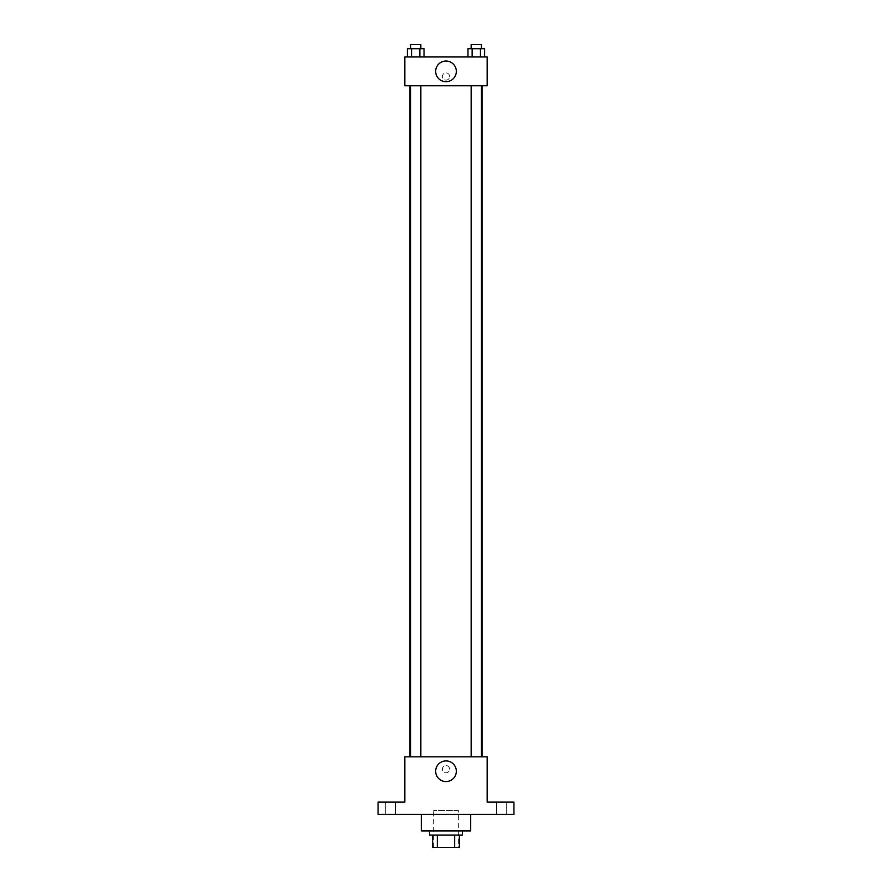<?xml version="1.0" encoding="UTF-8"?>
<svg xmlns="http://www.w3.org/2000/svg" width="892" height="892" viewBox="0 0 892 892"><rect width="100%" height="100%" fill="white"/><g stroke="black" fill="none" stroke-linecap="round" stroke-linejoin="round"><path stroke-width="0.67" stroke-dasharray="4.46 3.34" d="M458.354 810.349L433.646 810.349L458.354 810.349L458.354 847.4L433.646 847.4L458.354 847.4M437.336 847.4L432.62 847.4L432.62 835.046L437.336 835.046L437.336 847.4L459.38 847.4M454.664 835.046L437.336 835.046L454.664 835.046L454.664 847.4M437.336 835.046L432.62 835.046M429.531 835.046L462.469 835.046M446 830.931L429.531 830.931L446 830.931M470.697 830.931L421.303 830.931M470.697 814.463L421.303 814.463L470.697 814.463M390.417 814.463L395.569 814.463L390.417 814.463M501.583 814.463L496.431 814.463L501.583 814.463M378.074 814.463L513.926 814.463L513.926 802.109L487.166 802.109L487.166 756.829L404.834 756.829L404.834 802.109L378.074 802.109L378.074 814.463M449.601 769.183A3.601 3.601 0 0 0 444.194 766.061A3.601 3.601 0 0 0 444.194 772.294A3.601 3.601 0 0 0 449.601 769.183A3.601 3.601 0 0 0 444.194 766.061A3.601 3.601 0 0 0 444.194 772.294A3.601 3.601 0 0 0 449.601 769.183M501.583 802.109L496.431 802.109L501.583 802.109M390.417 802.109L395.569 802.109L390.417 802.109M482.059 756.829L409.941 756.829L482.059 756.829M420.846 756.829L410.554 756.829L420.846 756.829L410.554 756.829L420.846 756.829L420.846 85.766L410.554 85.766L420.846 85.766M481.446 756.829L471.154 756.829L481.446 756.829L471.154 756.829L481.446 756.829L481.446 85.766L471.154 85.766L481.446 85.766M404.834 772.784L404.834 765.581L404.834 772.784M487.166 765.581L487.166 772.784L487.166 765.581M456.325 771.234A10.325 10.325 0 0 1 440.838 780.177A10.325 10.325 0 0 1 440.838 762.292A10.325 10.325 0 0 1 456.325 771.234M482.059 85.766L409.941 85.766L482.059 85.766M404.834 85.766L487.166 85.766L487.166 56.954L404.834 56.954L404.834 85.766M449.601 76.511A3.601 3.601 0 0 0 444.194 73.389A3.601 3.601 0 0 0 444.194 79.633A3.601 3.601 0 0 0 449.601 76.511A3.601 3.601 0 0 0 444.194 73.389A3.601 3.601 0 0 0 444.194 79.633A3.601 3.601 0 0 0 449.601 76.511M407.376 56.954L407.376 48.714L411.535 48.714L411.535 56.954L407.376 56.954L424.023 56.954L407.376 56.954L424.023 56.954L407.376 56.954L424.023 56.954L407.376 56.954L411.535 56.954L411.535 48.714L424.023 48.714L419.864 48.714L419.864 56.954L419.864 48.714L407.376 48.714L424.023 48.714L424.023 56.954M467.977 56.954L467.977 48.714L472.136 48.714L472.136 56.954L467.977 56.954L484.624 56.954L467.977 56.954L484.624 56.954L467.977 56.954L484.624 56.954L467.977 56.954L472.136 56.954L472.136 48.714L484.624 48.714L480.465 48.714L480.465 56.954L480.465 48.714L467.977 48.714L484.624 48.714L484.624 56.954M404.834 80.113L404.834 72.91L404.834 80.113M487.166 72.91L487.166 80.113L487.166 72.91M456.325 71.36A10.325 10.325 0 0 1 440.838 80.302A10.325 10.325 0 0 1 440.838 62.418A10.325 10.325 0 0 1 456.325 71.36M481.446 48.714L471.154 48.714L481.446 48.714L471.154 48.714L481.446 48.714L481.446 44.6L471.154 44.6L481.446 44.6L471.154 44.6L471.154 48.714M420.846 48.714L410.554 48.714L420.846 48.714L410.554 48.714L420.846 48.714L420.846 44.6L410.554 44.6L420.846 44.6L410.554 44.6L410.554 48.714M480.465 48.714L480.465 56.954M472.136 48.714L472.136 56.954M419.864 48.714L419.864 56.954M411.535 48.714L411.535 56.954M433.646 847.4L433.646 810.349M395.569 814.463L395.569 802.109L395.569 814.463M385.277 814.463L385.277 802.109L385.277 814.463M506.723 814.463L506.723 802.109L506.723 814.463M496.431 814.463L496.431 802.109L496.431 814.463M410.554 85.766L410.554 756.829M471.154 85.766L471.154 756.829"/><path stroke-width="1.34" d="M454.664 835.046L454.664 847.4L432.62 847.4L432.62 835.046M454.664 847.4L459.38 847.4L459.38 835.046L459.38 847.4M462.469 830.931L462.469 835.046L429.531 835.046L429.531 830.931M437.336 835.046L437.336 847.4M421.303 814.463L421.303 830.931L470.697 830.931L470.697 814.463M513.926 814.463L378.074 814.463L378.074 802.109L404.834 802.109L404.834 756.829L487.166 756.829L487.166 802.109L513.926 802.109L513.926 814.463M456.325 771.234A10.325 10.325 0 0 1 440.838 780.177A10.325 10.325 0 0 1 440.838 762.292A10.325 10.325 0 0 1 456.325 771.234M482.059 85.766L482.059 756.829M471.154 756.829L471.154 85.766M420.846 85.766L420.846 756.829M487.166 85.766L404.834 85.766L404.834 56.954L487.166 56.954L487.166 85.766M456.325 71.36A10.325 10.325 0 0 1 440.838 80.302A10.325 10.325 0 0 1 440.838 62.418A10.325 10.325 0 0 1 456.325 71.36M484.624 56.954L484.624 48.714L467.977 48.714L467.977 56.954M480.465 48.714L480.465 56.954M472.136 48.714L472.136 56.954M471.154 48.714L471.154 44.6L481.446 44.6L481.446 48.714M424.023 56.954L424.023 48.714L407.376 48.714L407.376 56.954M419.864 48.714L419.864 56.954M411.535 48.714L411.535 56.954M410.554 48.714L410.554 44.6L420.846 44.6L420.846 48.714M409.941 85.766L409.941 756.829M481.446 756.829L481.446 85.766M410.554 85.766L410.554 756.829"/></g></svg>
